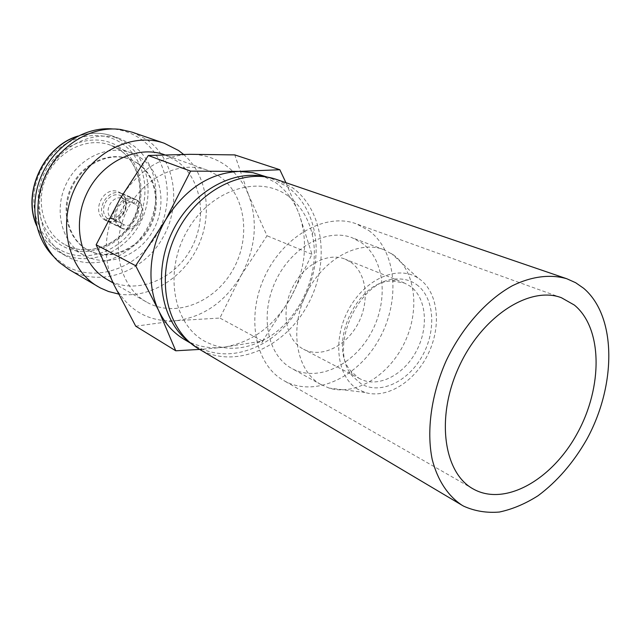 <?xml version="1.0" encoding="UTF-8"?>
<svg xmlns="http://www.w3.org/2000/svg" width="641" height="641" viewBox="0 0 641 641"><rect width="100%" height="100%" fill="white"/><g stroke="black" fill="none" stroke-linecap="round" stroke-linejoin="round"><path stroke-width="0.48" stroke-dasharray="3.21 2.4" d="M320.5 384.312C296.567 370.762 289.067 329.875 305.749 294.804C322.151 259.597 358.287 239.606 383.831 249.686L393.518 254.934C415.921 271.343 420.111 310.741 404.367 343.063C388.855 375.498 355.603 396.218 329.129 388.101L320.5 384.312M290.918 367.95C267.233 354.537 259.541 314.803 275.67 280.934C291.511 246.929 326.894 227.803 352.181 237.763L361.788 242.931C385.273 259.861 388.75 301.398 370.851 333.368C353.271 365.522 317.175 382.525 291.807 368.463L290.918 367.95M357.838 389.239C336.974 377.204 332.118 339.578 348.736 309.283C365.074 278.803 397.805 264.749 417.868 277.922L419.687 279.155C438.332 292.697 441.689 326.157 428.228 353.808C414.967 381.563 386.892 399.295 364.969 392.436L357.838 389.239M416.618 284.612C434.518 297.432 436.689 330.508 422.219 356.108C408.013 381.868 379.768 395.217 360.947 383.711L352.758 376.475C326.798 348.44 359.617 277.377 397.797 278.971C404.88 278.827 411.153 280.702 416.618 284.612M358.623 378.022L360.186 378.911C377.958 388.286 403.534 375.265 416.161 351.492C429.005 327.863 426.642 297.889 410.224 286.215L404.471 283.058L392.717 281.022C357.293 279.62 326.99 345.211 351.028 371.283L358.623 378.022M350.835 262.241C367.053 273.523 369.889 301.991 357.718 324.21C345.771 346.565 321.005 358.455 303.562 349.241L302.015 348.375C285.71 338.769 280.878 311.149 292.2 288.025C303.329 264.797 327.759 251.889 345.17 259.164L350.835 262.241M276.784 179.56L292.633 187.805C324.931 211.322 330.155 265.839 306.63 306.791C283.546 348.015 234.999 369.144 199.912 349.529L198.614 348.776M368.815 230.536C396.955 251.296 400.641 301.286 378.975 339.426C357.71 377.797 314.274 398.005 283.795 380.586L283.771 380.57C255.342 364.881 245.591 317.479 264.685 276.608C283.442 235.584 325.852 212.307 356.22 223.805L368.815 230.536M120.532 192.925C135.035 201.274 120.484 228.46 105.765 220.464L104.763 219.911C90.221 212.011 104.114 184.648 118.897 192.052L120.532 192.925M120.788 227.715L121.806 228.276C136.709 236.377 151.572 208.557 136.902 200.08L135.243 199.199C120.276 191.691 106.061 219.703 120.788 227.715M53.828 256.769L65.975 265.959C96.31 283.178 137.687 268.01 156.42 235.223C175.554 202.676 168.992 158.287 140.395 138.768C132.879 133.649 124.522 130.476 115.324 129.234L112.864 128.961M132.246 132.206L146.252 139.265C175.514 159.313 182.14 204.848 162.51 238.268C143.304 271.928 100.917 287.585 69.821 269.981L68.859 269.428M287.969 195.93C259.196 174.416 210.873 189.416 187.444 230.359C163.567 271.031 172.958 324.017 204.663 341.228C223.292 350.98 242.923 350.595 263.555 340.091C298.946 322.078 321.494 273.266 312.271 234.638C308.457 218.044 300.357 205.144 287.969 195.93M265.991 176.948L271.648 178.583L287.272 186.691C300.861 196.907 309.739 211.113 313.89 229.318C323.937 271.696 299.331 324.955 260.558 344.778C237.939 356.348 216.338 356.821 195.753 346.204L189.632 342.254M140.211 157.542C162.021 172.092 167.341 205.993 152.806 231.097C138.576 256.384 107.039 268.098 84.051 255.254L83.346 254.854C61.881 242.715 53.491 210.585 66.007 184.336C78.266 157.966 108.329 144.057 131.301 152.959L140.211 157.542M260.278 174.681L275.822 182.733C286.367 190.497 294.131 200.913 299.123 213.974L311.951 254.293L290.117 298.89L262.522 341.06L222.836 347.342C209.423 348.816 196.939 346.396 185.401 340.075L184.199 339.377M146.573 302.063C120.171 287.392 109.988 246.625 125.932 212.524C141.573 178.27 179.232 159.617 207.508 170.226L219.318 176.331C245.976 194.848 251.352 238.107 232.651 270.302C214.318 302.72 174.921 318.329 146.597 302.079L113.024 282.873M164.737 154.818L176.307 160.739C202.332 178.535 208.053 219.775 190.241 250.246C172.79 280.95 134.754 295.333 107.231 279.556M66.648 256.336C41.865 242.514 31.794 205.777 45.928 175.562C59.781 145.219 94.291 129.089 120.877 139.017L132.014 144.682C157.293 161.7 163.295 200.849 146.396 229.558C129.851 258.483 93.274 271.632 66.68 256.352L66.648 256.336M285.934 182.693L299.123 213.974C308.593 241.953 305.589 270.262 290.117 298.89C273.427 326.822 251 342.967 222.836 347.342L202.059 349.273M135.732 326.189L176.371 320.66C148.84 322.511 128.08 310.637 114.074 285.029C101.919 257.586 103.874 228.901 119.955 198.966C138.071 170.426 161.436 155.547 190.048 154.321C203.357 154.361 215.232 158.047 225.656 165.37C235.976 172.814 243.636 182.749 248.644 195.176L234.79 154.906M137.03 162.982C156.372 175.77 161.252 205.785 148.44 228.124C135.9 250.615 107.992 261.111 87.593 249.926L86.567 249.341C67.489 238.452 60.198 209.839 71.415 186.595C82.409 163.247 109.154 151.028 129.546 159.112L137.03 162.982M137.839 163.295C157.189 176.091 162.069 206.138 149.249 228.5C136.693 251.024 108.762 261.536 88.354 250.335L87.32 249.758C68.234 238.861 60.943 210.216 72.177 186.948C83.178 163.567 109.948 151.332 130.347 159.425L137.839 163.295M183.55 154.385C207.404 175.081 213.02 214.374 198.141 246.184C183.398 278.05 149.722 299.018 118.545 294.043M176.371 320.66L219.871 318.048L240.992 275.606C225.127 301.911 203.59 316.926 176.371 320.66M240.992 275.606L267.033 235.768L248.644 195.176C258.203 221.802 255.655 248.612 240.992 275.606M262.522 341.06L219.871 318.048M311.951 254.293L267.033 235.768M120.051 227.034L122.102 223.517C113.193 218.653 125.66 197.308 133.929 203.229L135.972 199.72C130.62 196.971 124.634 199.431 118.016 207.099C114.531 216.738 115.204 223.389 120.051 227.034L106.166 220.384L107.295 218.453L111.157 218.349C102.921 210.985 112.664 194.327 122.8 198.414L120.652 195.601L121.774 193.67C107.912 187.06 94.019 210.785 106.166 220.384M137.623 200.777L135.58 204.287C144.313 209.214 132.062 230.263 123.769 224.542L121.718 228.06C127.11 230.672 133.04 228.18 139.522 220.576C142.991 211.097 142.358 204.495 137.623 200.777L121.79 193.686C133.08 203.181 119.571 226.369 106.19 220.392L107.319 218.461L113.665 218.637C122.407 214.687 125.492 208.101 122.92 198.862L120.668 195.609L121.79 193.686M107.319 218.461L111.534 218.581C121.309 222.283 130.852 205.905 123.168 198.646L121.486 197.268L120.668 195.609M123.769 224.542L111.534 218.581M135.58 204.287L123.168 198.646M121.718 228.06L106.19 220.392M122.102 223.517L111.157 218.349M133.929 203.229L122.8 198.414M135.972 199.72L121.774 193.67M107.295 218.453C97.368 210.12 108.898 190.425 120.652 195.601M59.717 249.621C34.077 235.399 25.504 195.882 43.083 166.58C60.286 137.054 97.977 126.854 121.926 143.48C146.148 159.681 152.013 197.019 135.884 224.358C120.099 251.905 85.109 264.284 59.717 249.621M36.473 225.007C41.345 237.066 49.028 246.144 59.517 252.258C85.966 267.449 122.279 254.517 138.656 225.904C155.394 197.508 149.353 158.736 124.218 141.853L113.145 136.237C101.687 132.198 89.78 132.238 77.425 136.341M64.22 244.229C43.107 232.29 34.758 200.994 46.905 175.522C58.804 149.938 88.202 136.533 110.805 145.283L119.571 149.77C141.06 164.016 146.477 197.067 132.31 221.457C118.441 246.024 87.521 257.257 64.909 244.622L64.22 244.229M119.667 147.334C97.416 131.99 62.578 141.525 46.681 168.823C30.439 195.914 38.284 232.467 62.001 245.719C85.493 259.381 118.016 247.971 132.687 222.371C147.686 196.963 142.166 162.285 119.667 147.334M36.617 225.624C41.609 237.426 49.245 246.304 59.517 252.25L66.68 256.352M383.831 249.686L352.181 237.763M417.868 277.922L391.339 253.443M360.186 378.911L303.562 349.241M473.114 488.907L283.795 380.586M121.806 228.276L105.765 220.464M55.623 258.467L59.204 262.313M115.324 129.234L120.572 129.466M77.994 136.052C90.237 132.198 101.951 132.262 113.145 136.237L120.877 139.017M131.301 152.959L110.805 145.283L119.418 149.682C141.052 164.088 146.292 197.316 131.621 222.026C117.039 246.961 86.054 256.745 64.909 244.622L84.051 255.254M271.648 178.583L267.69 177.22M194.535 345.507L190.938 343.368M207.508 170.226L164.809 154.85M88.354 250.335L87.593 249.926M130.347 159.425L129.546 159.112M312.271 234.638L313.89 229.318M263.555 340.091L260.558 344.778M135.243 199.199L118.897 192.052M113.665 218.637L110.725 218.285M122.92 198.862L121.486 197.268M561.428 297.728L356.22 223.805M404.471 283.058L345.17 259.164M351.028 371.283L352.758 376.475M392.717 281.022L397.797 278.971M364.969 392.436L329.129 388.101M321.405 384.824L291.807 368.463"/><path stroke-width="0.96" d="M463.587 506.134L462.185 505.332C448.051 496.07 437.555 480.277 432.194 459.405C426.305 430.52 431.313 394.167 446.296 360.53C462.201 327.319 486.631 299.94 512.439 285.694C531.806 276.239 550.635 274.003 566.852 278.763L575.666 282.729L583.614 288.258C616.842 316.39 616.514 385.297 586.667 439.566C573.326 462.81 557.117 481.535 538.047 495.733C525.251 503.85 512.359 509.283 499.371 512.039C486.575 513.104 474.652 511.133 463.587 506.134M462.185 505.332L198.614 348.776C166.788 330.516 155.074 279.123 175.474 235.423C195.529 191.563 242.242 167.165 276.784 179.56L566.852 278.763M574.36 305.06C602.732 328.28 602.869 386.892 577.389 433.148C552.294 479.652 504.892 506.967 473.114 488.907L473.082 488.891C443.412 472.713 435.648 416.826 459.14 366.436C482.296 315.885 529.891 285.598 561.428 297.728L574.36 305.06M112.864 128.961C85.477 126.445 55.519 144.978 42.226 173.871C28.845 202.724 34.149 237.547 53.828 256.769M118.545 294.043L108.465 291.487L100.284 287.913L68.859 269.428L59.204 262.313C37.643 243.003 31.305 206.017 45.527 175.394C59.621 144.722 91.895 125.564 120.572 129.466L132.246 132.206L164.224 143.231L178.551 150.499L183.55 154.385M189.632 342.254C161.532 322.127 152.574 274.196 171.484 233.58C190.145 192.853 232.451 168.607 265.991 176.948M190.938 343.368L184.199 339.377C173.27 332.847 164.777 323.28 158.72 310.677C146.3 284.957 148.888 248.259 165.859 219.462C185.057 188.991 209.487 172.966 239.149 171.395L252.979 172.685L267.69 177.22M107.231 279.556L107.183 279.524C81.543 265.262 71.375 226.489 86.407 194.311C101.142 162.005 137.246 144.578 164.737 154.818M97.985 286.623C68.932 269.965 57.434 225.664 74.636 188.847C91.519 151.877 132.711 131.91 164.224 143.231M202.059 349.273L175.754 350.795L158.72 310.677L135.668 265.735L165.859 219.462L190.601 171.123L239.149 171.395L279.837 169.737L285.934 182.693M279.837 169.737L234.79 154.906L190.048 154.321L148.295 155.491L119.955 198.966L96.15 244.79L114.074 285.029L135.732 326.189L175.754 350.795M190.601 171.123L148.295 155.491M135.668 265.735L96.15 244.79M77.425 136.341C43.668 146.829 22.563 192.5 36.473 225.007M36.617 225.624C21.898 193.005 43.62 145.996 77.994 136.052M113.024 282.873L107.207 279.54"/></g></svg>
